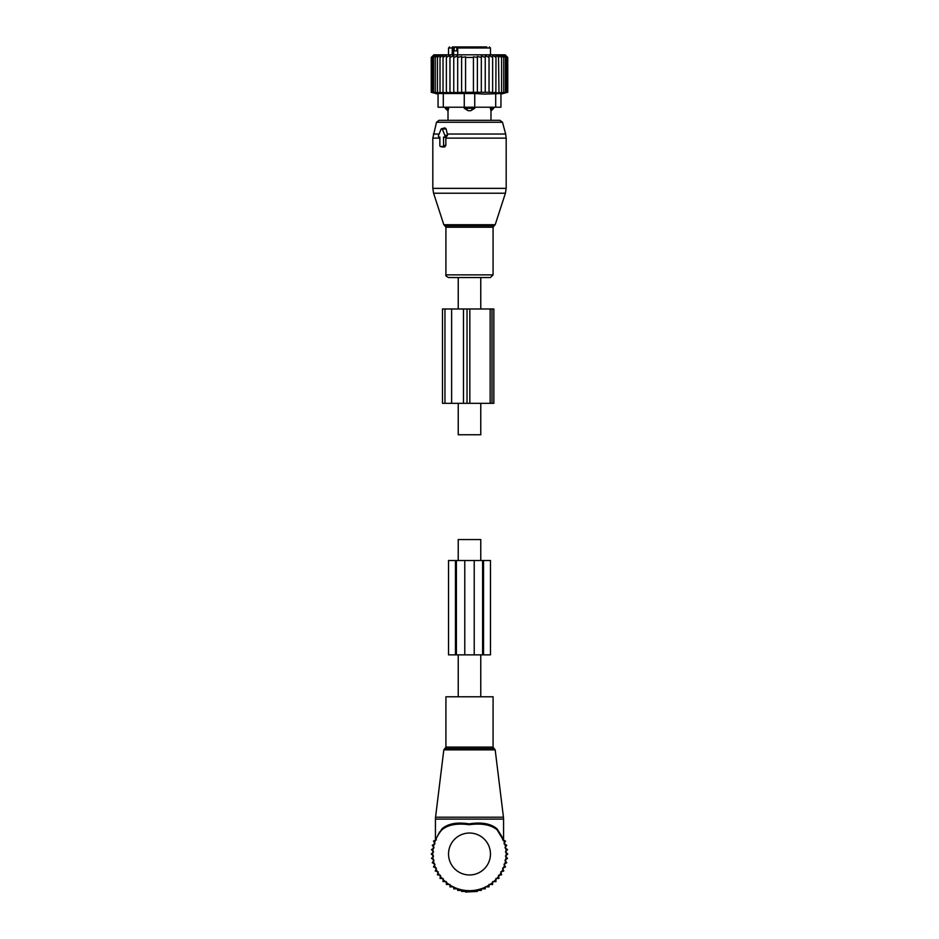 <?xml version="1.0" encoding="UTF-8"?>
<svg xmlns="http://www.w3.org/2000/svg" width="939" height="939" viewBox="0 0 939 939"><rect width="100%" height="100%" fill="white"/><g stroke="black" fill="none" stroke-linecap="round" stroke-linejoin="round"><path stroke-width="1.41" d="M480.768 308.978L480.768 277.533L458.232 277.533L458.232 308.978M458.232 403.312L458.232 434.757L480.768 434.757L480.768 403.312M458.232 696.785L458.232 654.859M458.232 560.524L458.232 539.561L480.768 539.561L480.768 560.524M480.768 696.785L480.768 654.859M445.919 696.785L493.081 696.785L493.081 747.092L445.919 747.092L445.919 696.785M437.691 835.71L441.952 828.832C448.079 823.597 457.164 821.942 469.195 823.879C481.496 821.918 490.768 823.573 497.048 828.832L497.13 829.865C490.956 824.735 481.637 823.01 469.195 824.712C457.011 823.045 447.903 824.771 441.87 829.865A36.68 36.68 0 0 0 469.5 890.677A36.68 36.68 0 0 0 497.13 829.865L502.846 838.703M439.605 831.966L435.438 840.076L435.438 819.113L503.562 819.113L503.445 817.2L435.555 817.2L435.438 819.113M502.682 837.917L497.048 828.832L503.562 840.076L503.562 819.113M435.579 840.029L436.095 838.844M503.668 840.651L497.142 829.876M441.87 829.865L441.952 828.832M436.4 839.877L433.501 841.039L434.992 843.774L432.257 845.264L434.041 847.811L431.494 849.595L433.572 851.919L431.247 853.997L433.572 856.063L431.494 858.399L434.041 860.183L432.257 862.73L434.992 864.22L433.501 866.955L436.4 868.117L435.238 871.005L438.243 871.826L437.421 874.831L440.497 875.301L440.027 878.388L443.138 878.493L443.02 881.604L446.365 881.604L446.365 884.468L449.969 884.468L449.969 886.886L453.76 886.886L453.76 888.869L457.68 888.869L457.68 890.383L461.612 890.383L461.612 891.428L465.568 891.428L465.568 892.05L477.388 891.428L477.388 890.383L481.32 890.383L481.32 888.869L485.24 888.869L485.24 886.886L489.031 886.886L489.031 884.468L492.635 884.468L492.635 881.604L495.98 881.604L495.862 878.493L498.973 878.388L498.503 875.301L501.579 874.831L500.757 871.826L503.762 871.005L502.6 868.117L505.499 866.955L504.008 864.22L506.743 862.73L504.959 860.183L507.506 858.399L505.428 856.063L507.753 853.997L505.428 851.919L507.506 849.595L504.959 847.811L506.743 845.264L504.008 843.774L505.499 841.039L502.6 839.877M456.401 560.524L456.401 654.859L448.537 654.859L448.537 560.524L474.218 560.524L474.218 654.859L456.401 654.859M483.55 560.524L482.599 560.524L482.599 654.859L490.463 654.859L490.463 560.524L483.55 560.524L483.55 654.859M482.599 560.524L474.218 560.524M482.599 654.859L474.218 654.859M439.135 137.082L439.851 137.082L439.851 145.475A1.045 0.739 -90 0 0 440.591 146.519L442.821 146.519A1.045 0.739 -90 0 0 443.56 145.475L445.849 145.475L445.861 137.575L447.551 135.228L446.095 128.819L444.875 127.88L441.576 128.713A1.045 0.739 -90 0 0 441.06 129.23L438.501 135.521A1.045 0.739 -90 0 0 439.135 137.082L439.006 137.071M441.576 128.713A1.045 0.739 -90 0 1 442.351 129.23L444.922 135.521A1.045 0.739 -90 0 1 444.276 137.082L443.56 137.082L443.56 145.475M475.392 277.533L448.584 277.533C446.248 276.359 445.356 275.467 445.919 274.869L493.081 274.869L490.416 277.533L475.392 277.533M436.506 122.258L502.494 122.258L499.959 120.321L439.041 120.321L436.506 122.258L432.82 138.115L432.82 188.363L506.18 188.363L505.417 193.223L433.583 193.223L432.82 188.363M442.128 146.907L444.699 146.989L445.849 145.475M443.56 137.082L445.861 137.575M448.666 107.222L448.056 110.708L448.666 108.267L445.239 108.267L448.009 110.884L448.009 120.321M464.253 108.267L468.174 110.708A4.19 2.911 -90 0 1 466.589 108.267L464.253 108.267L464.253 107.222L438.055 107.222L438.055 93.513L438.055 107.222M490.334 107.222L490.944 110.708A4.19 3.017 -90 0 0 492.588 108.267L490.334 108.267L490.944 110.708M443.302 107.222L443.302 93.513L464.265 93.513L464.265 107.222L474.735 107.222L474.735 93.513L484.583 94.111L500.945 93.513L500.945 107.222L474.735 107.222L474.747 108.267L470.826 110.708L468.174 110.708M473.702 46.95L465.298 46.95M486.285 46.95L480.662 46.95M456.765 50.882L456.765 46.95L452.821 46.95A1.045 0.739 -90 0 1 453.56 47.995L456.366 46.95L460.474 46.95M463.443 46.95L462.164 46.95M478.526 46.95L476.449 46.95M461.319 46.95L457.716 47.995L457.716 54.814M486.801 46.95L459.382 46.95M452.34 46.95L452.164 54.814M457.716 50.882L454.206 50.882L454.206 47.995M490.991 120.321L490.991 110.884L493.761 108.267L492.588 108.267L492.588 107.222M474.747 108.267L466.589 108.267L466.589 107.222M446.365 55.19L443.02 57.432L443.02 92.292L446.365 92.891L446.365 55.19L446.365 57.432L449.969 55.366L449.969 92.844L446.365 92.292M433.572 55.166L431.247 57.432L431.247 92.292L433.572 92.902L431.494 92.292L431.494 57.432L433.572 55.166M443.02 57.432L443.138 55.166L440.027 57.432L440.497 55.166L437.421 57.432L438.243 55.166L435.238 57.432L436.4 55.166L433.501 57.432L434.992 55.166L432.257 57.432L434.041 55.166L431.494 57.432M500.945 94.111L507.753 92.292L495.862 92.902L495.98 57.432L492.635 55.19L492.635 57.432L489.031 55.366L489.031 57.432L485.24 55.647L485.24 57.432L481.32 55.988L481.32 57.432L477.388 56.399L477.388 57.432L473.432 56.809L473.432 57.432L465.568 57.432L465.568 56.809L461.612 57.432L461.612 56.399L457.68 57.432L457.68 55.988L453.76 57.432L453.76 55.647L449.969 57.432M507.753 92.292L507.753 57.432L505.135 54.814L433.865 54.814L431.247 57.432M431.494 92.292L434.041 92.902L432.257 92.292L434.992 92.902L433.501 92.292L436.4 92.902L435.238 92.292L438.243 92.902L437.421 92.292L440.497 92.902L440.027 92.292L443.138 92.902L443.02 92.292M432.257 57.432L432.257 92.292M433.501 57.432L433.501 92.292M435.238 57.432L435.238 92.292M437.421 57.432L437.421 92.292M440.027 57.432L440.027 92.292M449.969 92.292L453.76 92.773L453.76 57.432M453.76 92.292L457.68 92.679L457.68 57.432M457.68 92.292L461.612 92.562L461.612 57.432M461.612 92.292L465.568 92.456L465.568 57.432M465.568 92.292L473.432 92.292L473.432 57.432M473.432 92.292L477.388 92.292L477.388 57.432M477.388 92.292L481.32 92.292L481.32 57.432M481.32 92.292L485.24 92.292L485.24 57.432M485.24 92.292L489.031 92.292L489.031 57.432M492.635 92.891L492.635 92.292L492.635 92.891L495.98 92.292M489.031 92.292L492.635 92.292L492.635 57.432M507.506 92.292L507.506 57.432L505.428 55.166L507.753 57.432M507.506 57.432L504.959 55.166L506.743 57.432L506.743 92.292M505.499 92.292L505.499 57.432L504.008 55.166L506.743 57.432M503.762 92.292L503.762 57.432L502.6 55.166L505.499 57.432M501.579 92.292L501.579 57.432L500.757 55.166L503.762 57.432M498.973 92.292L498.503 55.166L501.579 57.432M498.973 57.432L495.862 55.166L495.98 57.432M443.302 93.513L438.055 93.513M474.735 93.513L464.265 93.513M451.624 308.978L467.023 308.978L467.023 403.312L442.492 403.312L442.492 308.978L451.624 308.978L451.624 403.312M467.023 308.978L469.829 308.978L469.829 403.312L467.023 403.312M490.158 308.978L490.158 403.312L493.855 403.312L493.855 308.978L469.829 308.978M490.158 403.312L469.829 403.312M443.818 749.862L444.863 748.571L494.137 748.571L495.182 749.862L443.818 749.862L435.555 817.2M490.463 853.997A20.963 20.963 0 0 0 469.5 833.034A20.963 20.963 0 0 0 448.537 853.997A20.963 20.963 0 0 0 469.5 874.96A20.963 20.963 0 0 0 490.463 853.997M455.45 560.524L455.45 654.859M464.782 560.524L464.782 654.859M495.182 224.726L494.172 225.736L444.828 225.736L443.818 224.726L495.182 224.726L505.417 193.223M506.18 188.363L506.18 138.115L445.849 138.115M494.172 225.736L493.081 227.226L445.919 227.226L445.919 274.869M506.18 138.115L505.652 134.042L447.222 134.042M439.1 134.042L433.349 134.042M442.351 129.23L446.095 128.819M444.922 135.521L447.551 135.228M444.276 137.082L446.26 137.587M439.851 138.115L432.82 138.115M442.821 146.519L444.699 146.989M440.591 146.519L442.469 146.989M453.56 54.814L453.56 47.995L448.537 47.995L449.581 46.95M489.419 46.95L490.463 47.995L457.716 47.995M472.411 107.222L472.411 108.267A4.19 2.911 90 0 1 470.826 110.708M446.412 107.222L446.412 108.267A4.19 3.017 90 0 0 448.056 110.708M495.698 107.222L495.698 93.513M463.479 308.978L463.479 403.312M492.013 308.978L492.013 403.312M444.957 308.978L444.957 403.312M495.182 749.862L503.445 817.2M444.863 748.571L445.919 747.092M494.137 748.571L493.081 747.092M443.818 224.726L433.583 193.223M444.828 225.736L445.919 227.226M502.494 122.258L505.652 134.042M493.081 227.226L493.081 274.869M440.461 146.507L442.292 146.965M490.463 47.995L490.463 54.814M448.537 47.995L448.537 54.814M493.761 107.222L493.761 108.267M445.239 107.222L445.239 108.267M438.055 94.111L431.247 92.292"/></g></svg>

